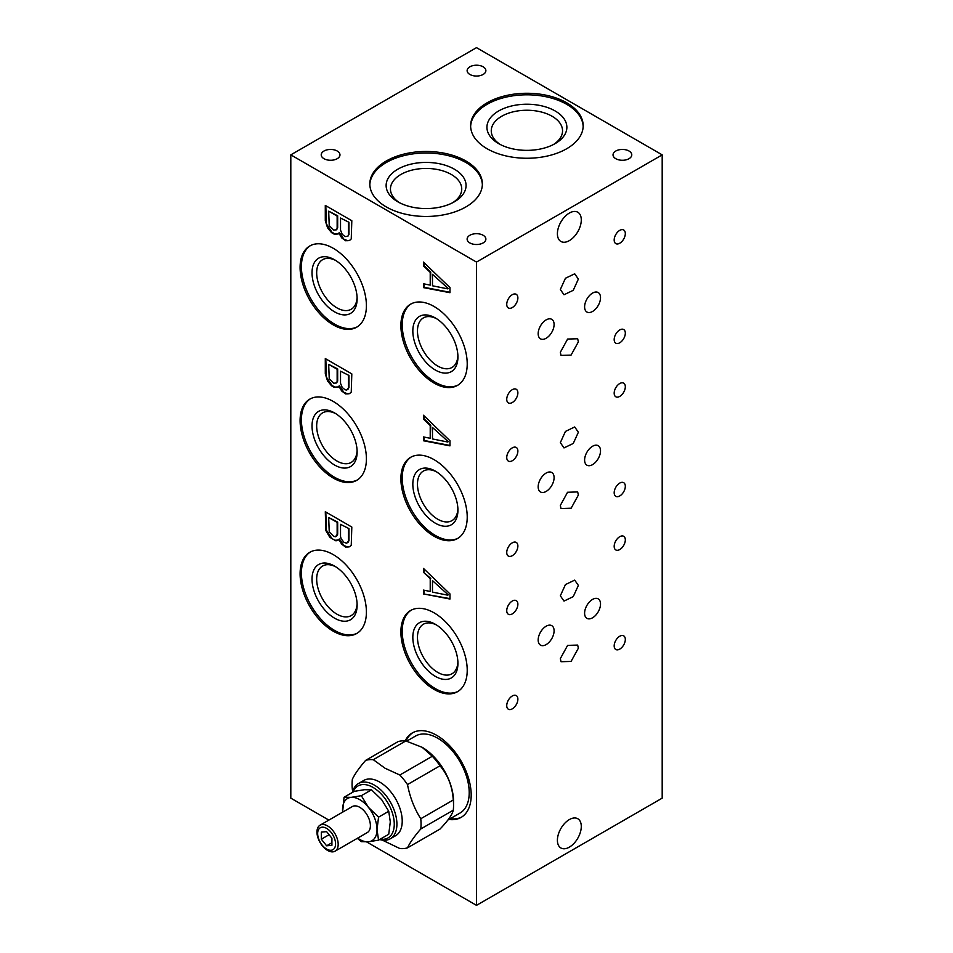 <?xml version="1.0" encoding="UTF-8"?>
<svg xmlns="http://www.w3.org/2000/svg" width="953" height="953" viewBox="0 0 953 953"><rect width="100%" height="100%" fill="white"/><g stroke="black" fill="none" stroke-linecap="round" stroke-linejoin="round"><path stroke-width="1.43" d="M461.752 817.007A48.77 28.161 60 0 1 450.233 818.687M406.061 741.005A48.77 28.161 60 0 1 412.994 732.559M469.21 792.551A44.076 25.445 -120 0 0 469.21 792.396A44.076 25.445 -120 0 0 438.035 738.408L437.772 738.253A44.457 25.671 -120 0 0 415.544 736.05L406.681 741.16M448.911 819.449A48.77 28.161 -120 0 0 461.097 817.4A48.77 28.161 -120 0 0 468.566 778.315A48.77 28.161 -120 0 0 436.712 735.347A48.77 28.161 -120 0 0 412.327 732.928A48.77 28.161 -120 0 0 405.156 740.874M290.808 154.862L476.5 262.075L662.192 154.862L476.5 47.65L290.808 154.862L290.808 798.137L328.856 820.104M366.631 841.916L476.5 905.35L662.192 798.137L662.192 154.862M476.5 262.075L476.5 905.35M300.088 267.436A46.9 27.077 -120 0 0 320.553 314.633A46.9 27.077 -120 0 0 356.696 327.189A46.9 27.077 -120 0 0 366.405 305.722A46.9 27.077 -120 0 0 345.939 258.525A46.9 27.077 -120 0 0 309.796 245.969A46.9 27.077 -120 0 0 300.088 267.436M300.088 420.595A46.9 27.077 -120 0 0 320.553 467.792A46.9 27.077 -120 0 0 356.696 480.36A46.9 27.077 -120 0 0 366.405 458.881A46.9 27.077 -120 0 0 345.939 411.696A46.9 27.077 -120 0 0 309.796 399.128A46.9 27.077 -120 0 0 300.088 420.595M300.088 573.754A46.9 27.077 -120 0 0 320.553 620.951A46.9 27.077 -120 0 0 356.696 633.519A46.9 27.077 -120 0 0 366.405 612.052A46.9 27.077 -120 0 0 345.939 564.855A46.9 27.077 -120 0 0 309.796 552.287A46.9 27.077 -120 0 0 300.088 573.754M400.891 325.64A46.9 27.077 -120 0 0 421.369 372.826A46.9 27.077 -120 0 0 457.5 385.393A46.9 27.077 -120 0 0 467.22 363.927A46.9 27.077 -120 0 0 446.743 316.73A46.9 27.077 -120 0 0 410.612 304.162A46.9 27.077 -120 0 0 400.891 325.64M400.891 478.799A46.9 27.077 -120 0 0 421.369 525.985A46.9 27.077 -120 0 0 457.5 538.552A46.9 27.077 -120 0 0 467.22 517.086A46.9 27.077 -120 0 0 446.743 469.889A46.9 27.077 -120 0 0 410.612 457.333A46.9 27.077 -120 0 0 400.891 478.799M400.891 631.958A46.9 27.077 -120 0 0 421.369 679.155A46.9 27.077 -120 0 0 457.5 691.711A46.9 27.077 -120 0 0 467.22 670.245A46.9 27.077 -120 0 0 446.743 623.059A46.9 27.077 -120 0 0 410.612 610.492A46.9 27.077 -120 0 0 400.891 631.958M449.971 599.032L449.971 593.922L423.442 568.393L423.442 572.229L430.22 578.685L430.22 591.456L423.442 590.098L423.442 593.922L449.971 599.032M449.971 445.861L449.971 440.762L423.442 415.234L423.442 419.058L430.22 425.526L430.22 438.285L423.442 436.927L423.442 440.762L449.971 445.861M449.971 292.702L449.971 287.603L423.442 262.075L423.442 265.899L430.22 272.367L430.22 285.126L423.442 283.768L423.442 287.603L449.971 292.702M338.839 539.327L341.662 544.151L345.605 547.07L349.56 546.796L351.252 545.223L351.812 527.045L325.295 511.725L325.855 530.559L329.809 537.313L336.016 540.887L339.363 539.029L343.878 545.461L347.833 547.105L349.811 546.569M338.839 386.168L341.662 390.992L345.605 393.911L349.56 393.637L351.252 392.064L351.812 373.886L325.295 358.566L325.295 373.886L327.546 380.926L331.501 385.762L334.324 387.394L338.267 387.121L339.363 385.858L343.878 392.302L347.833 393.946L349.811 393.41M338.839 233.008L341.662 237.833L345.605 240.752L349.56 240.478L351.252 238.905L351.812 220.715L325.295 205.407L325.295 220.715L327.546 227.767L331.501 232.603L334.324 234.235L338.267 233.962L339.363 232.699L343.878 239.143L347.833 240.775L349.811 240.251M447.719 595.172L432.471 592.111L432.471 580.627L448.244 594.863L432.471 580.627M447.719 442.013L432.471 438.952L432.471 427.468L448.244 441.704L432.471 427.468M447.719 288.854L432.471 285.793L432.471 274.309L448.244 288.545L432.471 274.309M348.429 528.915L348.429 541.042L346.737 543.258L343.914 542.269L341.091 538.719L340.531 536.479L340.531 524.353L348.965 528.605L348.965 540.732L347.869 542.626M333.753 536.396L329.238 531.881L328.678 517.515L337.148 522.399L337.148 534.526L335.444 536.742L333.753 536.396M348.429 375.756L348.429 387.883L346.737 390.099L345.046 389.753L342.222 387.49L340.531 383.32L340.531 371.194L348.965 375.446L348.965 387.573L347.869 389.467M333.753 383.237L329.238 378.71L328.678 364.356L337.148 369.24L337.148 381.367L336.576 382.951L333.753 383.237M348.429 222.597L348.429 234.724L347.869 236.308L345.046 236.594L342.222 234.331L340.531 230.161L340.531 218.034L348.965 222.287L348.965 234.414L347.869 236.308M333.753 230.078L329.238 225.551L328.678 211.185L337.148 216.081L337.148 228.208L336.576 229.792L333.753 230.078M619.748 243.229A7.874 4.551 120 0 0 624.894 236.296A7.874 4.551 120 0 0 623.691 229.983A7.874 4.551 120 0 0 619.748 230.364A7.874 4.551 120 0 0 614.602 237.309A7.874 4.551 120 0 0 615.817 243.623A7.874 4.551 120 0 0 619.748 243.229M512.309 402.523A7.874 4.551 120 0 0 517.455 395.578A7.874 4.551 120 0 0 516.252 389.265A7.874 4.551 120 0 0 512.309 389.658A7.874 4.551 120 0 0 507.163 396.603A7.874 4.551 120 0 0 508.378 402.916A7.874 4.551 120 0 0 512.309 402.523M619.748 396.4A7.874 4.551 120 0 0 624.894 389.455A7.874 4.551 120 0 0 623.691 383.142A7.874 4.551 120 0 0 619.748 383.535A7.874 4.551 120 0 0 614.602 390.468A7.874 4.551 120 0 0 615.817 396.782A7.874 4.551 120 0 0 619.748 396.4M512.309 555.682A7.874 4.551 120 0 0 517.455 548.737A7.874 4.551 120 0 0 516.252 542.424A7.874 4.551 120 0 0 512.309 542.817A7.874 4.551 120 0 0 507.163 549.762A7.874 4.551 120 0 0 508.378 556.075A7.874 4.551 120 0 0 512.309 555.682M592.563 311.464A11.257 6.492 120 0 0 599.913 301.553A11.257 6.492 120 0 0 598.186 292.535A11.257 6.492 120 0 0 592.563 293.083A11.257 6.492 120 0 0 585.213 303.006A11.257 6.492 120 0 0 586.929 312.024A11.257 6.492 120 0 0 592.563 311.464M546.14 491.426A11.257 6.492 120 0 0 553.49 481.515A11.257 6.492 120 0 0 551.763 472.497A11.257 6.492 120 0 0 546.14 473.057A11.257 6.492 120 0 0 538.779 482.968A11.257 6.492 120 0 0 540.506 491.986A11.257 6.492 120 0 0 546.14 491.426M578.364 341.877L577.673 338.756L567.619 339.054L560.34 352.276L561.019 355.398L571.073 355.1L578.364 341.877M578.364 495.036L577.673 491.915L567.547 492.272L560.34 505.435L561.019 508.557L571.145 508.211L578.364 495.036M560.34 289.486L563.997 294.763L573.253 290.308L578.364 279.074L574.707 273.809L565.439 278.252L560.34 289.486M560.34 442.645L563.997 447.922L573.253 443.467L578.364 432.245L574.707 426.968L565.439 431.423L560.34 442.645M512.309 613.887A7.874 4.551 120 0 0 517.455 606.942A7.874 4.551 120 0 0 516.252 600.628A7.874 4.551 120 0 0 512.309 601.021A7.874 4.551 120 0 0 507.163 607.966A7.874 4.551 120 0 0 508.378 614.28A7.874 4.551 120 0 0 512.309 613.887M619.748 549.559A7.874 4.551 120 0 0 624.894 542.614A7.874 4.551 120 0 0 623.691 536.301A7.874 4.551 120 0 0 619.748 536.694A7.874 4.551 120 0 0 614.602 543.639A7.874 4.551 120 0 0 615.817 549.952A7.874 4.551 120 0 0 619.748 549.559M619.748 649.112A7.874 4.551 120 0 0 624.894 642.167A7.874 4.551 120 0 0 623.691 635.854A7.874 4.551 120 0 0 619.748 636.247A7.874 4.551 120 0 0 614.602 643.192A7.874 4.551 120 0 0 615.817 649.505A7.874 4.551 120 0 0 619.748 649.112M512.309 708.841A7.874 4.551 120 0 0 517.455 701.896A7.874 4.551 120 0 0 516.252 695.583A7.874 4.551 120 0 0 512.309 695.976A7.874 4.551 120 0 0 507.163 702.921A7.874 4.551 120 0 0 508.378 709.235A7.874 4.551 120 0 0 512.309 708.841M592.563 617.794A11.257 6.492 120 0 0 599.913 607.871A11.257 6.492 120 0 0 598.186 598.853A11.257 6.492 120 0 0 592.563 599.413A11.257 6.492 120 0 0 585.213 609.324A11.257 6.492 120 0 0 586.929 618.354A11.257 6.492 120 0 0 592.563 617.794M546.14 644.597A11.257 6.492 120 0 0 553.49 634.674A11.257 6.492 120 0 0 551.763 625.656A11.257 6.492 120 0 0 546.14 626.216A11.257 6.492 120 0 0 538.779 636.127A11.257 6.492 120 0 0 540.506 645.145A11.257 6.492 120 0 0 546.14 644.597M578.364 648.195L577.673 645.086L567.619 645.372L560.34 658.606L561.019 661.716L571.073 661.43L578.364 648.195M560.34 595.804L563.997 601.081L573.253 596.626L578.364 585.404L574.707 580.127L565.439 584.582L560.34 595.804M569.346 240.632A16.88 9.744 120 0 0 580.377 225.754A16.88 9.744 120 0 0 577.792 212.221A16.88 9.744 120 0 0 569.346 213.067A16.88 9.744 120 0 0 558.315 227.934A16.88 9.744 120 0 0 560.912 241.466A16.88 9.744 120 0 0 569.346 240.632M569.346 847.146A16.88 9.744 120 0 0 580.377 832.267A16.88 9.744 120 0 0 577.792 818.746A16.88 9.744 120 0 0 569.346 819.58A16.88 9.744 120 0 0 558.315 834.459A16.88 9.744 120 0 0 560.912 847.991A16.88 9.744 120 0 0 569.346 847.146M546.14 338.267A11.257 6.492 120 0 0 553.49 328.356A11.257 6.492 120 0 0 551.763 319.338A11.257 6.492 120 0 0 546.14 319.886A11.257 6.492 120 0 0 538.779 329.809A11.257 6.492 120 0 0 540.506 338.827A11.257 6.492 120 0 0 546.14 338.267M592.563 464.635A11.257 6.492 120 0 0 599.913 454.712A11.257 6.492 120 0 0 598.186 445.694A11.257 6.492 120 0 0 592.563 446.254A11.257 6.492 120 0 0 585.213 456.165A11.257 6.492 120 0 0 586.929 465.183A11.257 6.492 120 0 0 592.563 464.635M619.748 495.953A7.874 4.551 120 0 0 624.894 489.008A7.874 4.551 120 0 0 623.691 482.694A7.874 4.551 120 0 0 619.748 483.088A7.874 4.551 120 0 0 614.602 490.033A7.874 4.551 120 0 0 615.817 496.346A7.874 4.551 120 0 0 619.748 495.953M512.309 460.728A7.874 4.551 120 0 0 517.455 453.783A7.874 4.551 120 0 0 516.252 447.469A7.874 4.551 120 0 0 512.309 447.862A7.874 4.551 120 0 0 507.163 454.795A7.874 4.551 120 0 0 508.378 461.109A7.874 4.551 120 0 0 512.309 460.728M619.748 342.794A7.874 4.551 120 0 0 624.894 335.849A7.874 4.551 120 0 0 623.691 329.535A7.874 4.551 120 0 0 619.748 329.929A7.874 4.551 120 0 0 614.602 336.862A7.874 4.551 120 0 0 615.817 343.175A7.874 4.551 120 0 0 619.748 342.794M512.309 307.557A7.874 4.551 120 0 0 517.455 300.624A7.874 4.551 120 0 0 516.252 294.31A7.874 4.551 120 0 0 512.309 294.691A7.874 4.551 120 0 0 507.163 301.636A7.874 4.551 120 0 0 508.378 307.95A7.874 4.551 120 0 0 512.309 307.557M465.886 160.986A56.275 32.485 0 0 0 404.56 153.945A56.275 32.485 0 0 0 369.824 183.965A56.275 32.485 0 0 0 386.299 206.932A56.275 32.485 0 0 0 447.636 213.984A56.275 32.485 0 0 0 482.373 183.965A56.275 32.485 0 0 0 465.886 160.986M566.701 148.739A56.275 32.485 0 0 0 583.176 125.76A56.275 32.485 0 0 0 548.44 95.741A56.275 32.485 0 0 0 487.114 102.793A56.275 32.485 0 0 0 470.627 125.76A56.275 32.485 0 0 0 505.364 155.78A56.275 32.485 0 0 0 566.701 148.739M629.04 151.027A9.375 5.42 0 0 0 618.819 149.859A9.375 5.42 0 0 0 613.029 154.862A9.375 5.42 0 0 0 615.769 158.686A9.375 5.42 0 0 0 625.99 159.866A9.375 5.42 0 0 0 631.779 154.862A9.375 5.42 0 0 0 629.04 151.027M483.135 235.272A9.375 5.42 0 0 0 472.914 234.093A9.375 5.42 0 0 0 467.125 239.096A9.375 5.42 0 0 0 469.865 242.932A9.375 5.42 0 0 0 480.086 244.099A9.375 5.42 0 0 0 485.875 239.096A9.375 5.42 0 0 0 483.135 235.272M337.231 151.027A9.375 5.42 0 0 0 327.01 149.859A9.375 5.42 0 0 0 321.221 154.862A9.375 5.42 0 0 0 323.96 158.686A9.375 5.42 0 0 0 334.181 159.866A9.375 5.42 0 0 0 339.971 154.862A9.375 5.42 0 0 0 337.231 151.027M483.135 66.793A9.375 5.42 0 0 0 472.914 65.626A9.375 5.42 0 0 0 467.125 70.629A9.375 5.42 0 0 0 469.865 74.453A9.375 5.42 0 0 0 480.086 75.632A9.375 5.42 0 0 0 485.875 70.629A9.375 5.42 0 0 0 483.135 66.793M369.835 184.727A56.275 32.485 180 0 1 405.18 155.327A56.275 32.485 180 0 1 465.886 162.522A56.275 32.485 180 0 1 482.361 184.727M454.355 169.181A39.955 23.063 0 0 0 397.842 169.181A39.955 23.063 0 0 0 397.842 201.81L397.842 201.81A39.955 23.063 0 0 0 454.355 201.81A39.955 23.063 0 0 0 454.355 169.181M452.735 202.679A35.642 20.573 0 0 0 461.74 189.016A35.642 20.573 0 0 0 451.293 174.47A35.642 20.573 0 0 0 412.458 170.003A35.642 20.573 0 0 0 390.456 189.016A35.642 20.573 0 0 0 399.462 202.679M553.538 144.487A35.642 20.573 0 0 0 562.544 130.811A35.642 20.573 0 0 0 540.542 111.811A35.642 20.573 0 0 0 501.707 116.266A35.642 20.573 0 0 0 491.26 130.811A35.642 20.573 0 0 0 500.265 144.487M498.645 110.977A39.955 23.063 0 0 0 498.645 143.605A39.955 23.063 0 0 0 555.158 143.605L555.158 143.605A39.955 23.063 0 0 0 555.158 110.977A39.955 23.063 0 0 0 498.645 110.977M470.639 126.523A56.275 32.485 180 0 1 487.114 104.318A56.275 32.485 180 0 1 547.82 97.135A56.275 32.485 180 0 1 583.165 126.523M335.766 260.503A28.602 16.511 -120 0 0 322.591 259.704A28.602 16.511 -120 0 0 316.67 272.796A28.602 16.511 -120 0 0 329.154 301.589A28.602 16.511 -120 0 0 351.204 309.248A28.602 16.511 -120 0 0 357.089 297.443M312.024 272.796A31.89 18.417 -120 0 0 334.574 311.845A31.89 18.417 -120 0 0 357.125 298.837A31.89 18.417 -120 0 0 334.574 259.776A31.89 18.417 -120 0 0 312.024 272.796M357.351 326.796A46.9 27.077 60 0 1 321.447 313.406A46.9 27.077 60 0 1 301.41 266.673A46.9 27.077 60 0 1 310.475 245.6M436.569 471.866A28.602 16.511 -120 0 0 423.394 471.056A28.602 16.511 -120 0 0 417.474 484.16A28.602 16.511 -120 0 0 429.958 512.94A28.602 16.511 -120 0 0 452.008 520.612A28.602 16.511 -120 0 0 457.905 508.795M412.828 484.16A31.89 18.417 -120 0 0 435.378 523.209A31.89 18.417 -120 0 0 457.928 510.189A31.89 18.417 -120 0 0 435.378 471.139A31.89 18.417 -120 0 0 412.828 484.16M458.155 538.159A46.9 27.077 60 0 1 422.262 524.769A46.9 27.077 60 0 1 402.226 478.025A46.9 27.077 60 0 1 411.279 456.964M335.766 566.821A28.602 16.511 -120 0 0 322.591 566.022A28.602 16.511 -120 0 0 316.67 579.114A28.602 16.511 -120 0 0 329.154 607.907A28.602 16.511 -120 0 0 351.204 615.567A28.602 16.511 -120 0 0 357.089 603.761M357.125 605.155A31.89 18.417 -120 0 0 334.574 566.094A31.89 18.417 -120 0 0 312.024 579.114A31.89 18.417 -120 0 0 334.574 618.175A31.89 18.417 -120 0 0 357.125 605.155M357.351 633.114A46.9 27.077 60 0 1 321.447 619.724A46.9 27.077 60 0 1 301.41 572.991A46.9 27.077 60 0 1 310.475 551.918M436.569 625.025A28.602 16.511 -120 0 0 423.394 624.227A28.602 16.511 -120 0 0 417.474 637.319A28.602 16.511 -120 0 0 429.958 666.111A28.602 16.511 -120 0 0 452.008 673.771A28.602 16.511 -120 0 0 457.905 661.966M457.928 663.359A31.89 18.417 -120 0 0 435.378 624.298A31.89 18.417 -120 0 0 412.828 637.319A31.89 18.417 -120 0 0 435.378 676.38A31.89 18.417 -120 0 0 457.928 663.359M458.155 691.318A46.9 27.077 60 0 1 422.262 677.928A46.9 27.077 60 0 1 402.226 631.196A46.9 27.077 60 0 1 411.279 610.123M436.569 318.707A28.602 16.511 -120 0 0 423.394 317.897A28.602 16.511 -120 0 0 417.474 331.001A28.602 16.511 -120 0 0 429.958 359.781A28.602 16.511 -120 0 0 452.008 367.453A28.602 16.511 -120 0 0 457.905 355.636M457.928 357.03A31.89 18.417 -120 0 0 435.378 317.98A31.89 18.417 -120 0 0 412.828 331.001A31.89 18.417 -120 0 0 435.378 370.05A31.89 18.417 -120 0 0 457.928 357.03M458.155 384.988A46.9 27.077 60 0 1 422.262 371.599A46.9 27.077 60 0 1 402.226 324.866A46.9 27.077 60 0 1 411.279 303.804M335.766 413.662A28.602 16.511 -120 0 0 322.591 412.863A28.602 16.511 -120 0 0 316.67 425.955A28.602 16.511 -120 0 0 329.154 454.748A28.602 16.511 -120 0 0 351.204 462.408A28.602 16.511 -120 0 0 357.089 450.602M312.024 425.955A31.89 18.417 -120 0 0 334.574 465.016A31.89 18.417 -120 0 0 357.125 451.996A31.89 18.417 -120 0 0 334.574 412.935A31.89 18.417 -120 0 0 312.024 425.955M357.351 479.955A46.9 27.077 60 0 1 321.447 466.565A46.9 27.077 60 0 1 301.41 419.832A46.9 27.077 60 0 1 310.475 398.759M423.442 593.922L449.971 598.615M423.978 590.205L423.978 593.612M430.22 591.456L430.22 578.685M423.442 572.229L430.744 578.376M423.978 568.905L423.978 571.919M423.978 437.034L423.978 440.453L449.971 445.456M423.978 415.746L423.978 418.76L430.744 425.217L430.22 438.285M423.978 283.875L423.978 287.294L449.971 292.297M423.978 262.587L423.978 265.601L430.744 272.058L430.22 285.126M325.819 512.035L326.379 530.249L332.025 538.612L334.848 540.244L338.386 540.089M340.531 524.353L348.965 528.605M328.678 517.515L337.672 522.089L337.672 534.216L336.576 536.11M325.819 358.876L326.379 377.09L332.025 385.453L334.848 387.085L338.386 386.93M340.531 371.194L348.965 375.446M328.678 364.356L337.672 368.93L337.672 381.057L336.576 382.951M325.819 205.705L326.379 223.931L332.025 232.294L334.848 233.926L338.386 233.771M340.531 218.034L348.965 222.287M328.678 211.185L337.672 215.771L337.672 227.898L336.576 229.792M447.85 820.068L460.001 813.052A44.457 25.671 -120 0 0 469.21 792.705A44.457 25.671 -120 0 0 437.772 738.253L438.035 738.408M422.119 747.283L422.119 747.283A44.457 25.671 60 0 1 453.557 801.735L453.557 805.261A48.77 28.161 -120 0 0 453.271 799.984C452.389 786.535 447.97 775.146 440 765.795A48.77 28.161 -120 0 0 432.328 756.253L422.119 747.283L405.799 740.934L373.302 759.696L385.036 768.237L399.831 775.015L432.328 756.253M440 765.795L407.503 784.557C409.885 797.125 414.305 808.525 420.761 818.746A48.77 28.161 60 0 1 420.761 828.979C414.305 836.436 409.885 842.726 407.503 847.848L440 829.074C447.97 820.747 452.389 814.458 453.271 810.205A48.77 28.161 -120 0 0 453.557 805.261M399.831 775.015A48.77 28.161 60 0 1 407.503 784.557M407.503 847.848A48.77 28.161 60 0 1 399.831 848.527L382.32 840.117M390.313 838.771L395.614 835.71A31.89 18.417 -120 0 0 400.51 810.157A31.89 18.417 -120 0 0 379.675 782.056A31.89 18.417 -120 0 0 363.724 780.471L358.423 783.545A31.89 18.417 60 0 1 374.362 785.117A31.89 18.417 60 0 1 395.197 813.219A31.89 18.417 60 0 1 390.313 838.771A31.89 18.417 60 0 1 379.639 839.522M352.741 791.312L352.36 789.477A48.77 28.161 60 0 1 352.36 779.256C354.754 774.134 359.174 767.844 365.63 760.387A48.77 28.161 60 0 1 373.302 759.696M365.63 760.387L398.128 741.613A48.77 28.161 -120 0 1 405.799 740.934M352.443 792.408A31.89 18.417 60 0 1 358.423 783.545M353.098 792.026A30.008 17.333 60 0 1 373.04 787.416A30.008 17.333 60 0 1 393.946 819.735A30.008 17.333 60 0 1 380.295 839.14M364.415 789.703L354.254 791.359L344.069 797.244L351.157 797.363L361.318 795.695L371.503 789.823L364.415 789.703M361.318 795.695L368.394 807.31L378.555 817.15L388.741 811.265L381.665 799.65L371.503 789.823M378.555 817.15L377.019 829.539L378.555 840.141L388.741 834.256L390.289 821.879L388.741 811.265M378.555 840.141L368.394 841.797L361.318 841.678L357.327 838.318M342.615 812.159L344.069 797.244M342.663 812.135A24.385 14.081 60 0 1 342.532 809.621A24.385 14.081 60 0 1 351.157 797.363A24.385 14.081 60 0 1 368.394 807.31A24.385 14.081 60 0 1 377.019 829.539A24.385 14.081 60 0 1 368.394 841.797A24.385 14.081 60 0 1 357.673 838.128M335.075 851.172L367.274 832.577A15.01 8.66 -120 0 0 369.585 820.545A15.01 8.66 -120 0 0 359.781 807.322A15.01 8.66 -120 0 0 352.276 806.583L320.065 825.179A15.01 8.66 60 0 1 327.57 825.917A15.01 8.66 60 0 1 337.374 839.14A15.01 8.66 60 0 1 335.075 851.172A15.01 8.66 60 0 1 327.57 850.421A15.01 8.66 60 0 1 317.766 837.199A15.01 8.66 60 0 1 320.065 825.179M326.617 828.383A12.663 7.314 60 0 1 335.563 843.893A12.663 7.314 60 0 1 326.617 849.063A12.663 7.314 60 0 1 317.659 833.553A12.663 7.314 60 0 1 326.617 828.383M321.316 832.124L321.316 839.2L326.617 845.799L331.918 845.323L331.918 838.247L326.617 831.647L321.316 832.124M329.083 834.709L321.316 839.2M331.918 842.738L326.617 845.799M453.271 810.205L420.761 828.979M420.761 818.746L453.271 799.984"/></g></svg>
